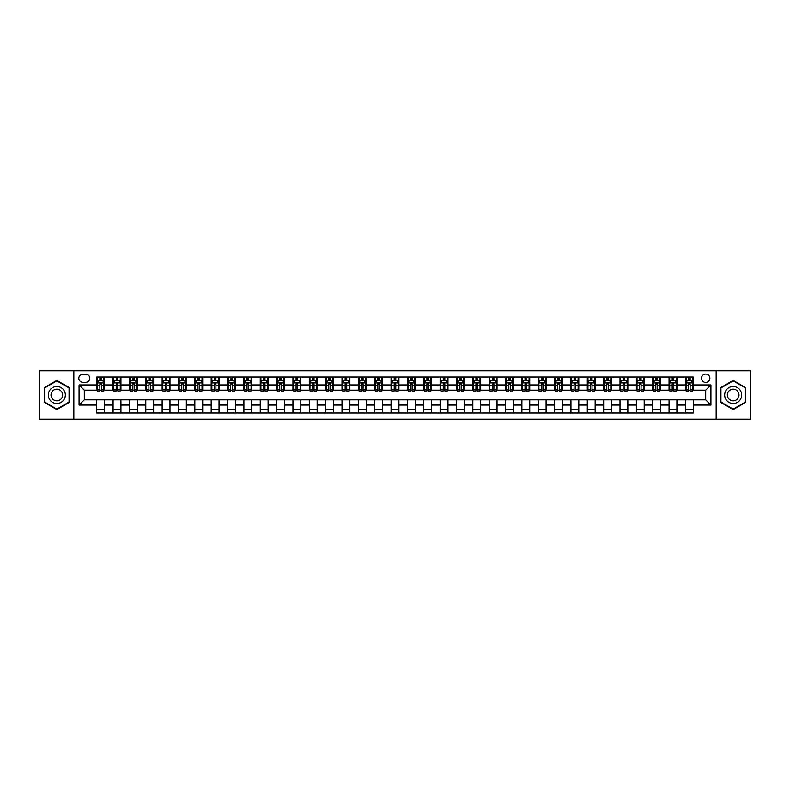 <?xml version="1.0" encoding="UTF-8"?>
<svg xmlns="http://www.w3.org/2000/svg" width="790" height="790" viewBox="0 0 790 790"><rect width="100%" height="100%" fill="white"/><g stroke="black" fill="none" stroke-linecap="round" stroke-linejoin="round"><path stroke-width="1.19" d="M705.697 374.065A4.187 4.187 0 0 0 701.51 378.252A4.187 4.187 0 0 0 705.697 382.439A4.187 4.187 0 0 0 709.884 378.252A4.187 4.187 0 0 0 705.697 374.065M716.165 419.204L750.5 419.204L750.5 370.796L716.165 370.796L716.165 419.204L73.835 419.204L73.835 370.796L39.5 370.796L39.5 419.204L73.835 419.204M82.871 382.311L85.745 382.311A4.059 4.059 0 0 0 89.803 378.252A4.059 4.059 0 0 0 85.745 374.203L82.871 374.203A4.059 4.059 0 0 0 78.812 378.252A4.059 4.059 0 0 0 82.871 382.311M716.165 370.796L73.835 370.796M96.736 405.072L79.069 405.072L79.069 384.928L96.736 384.928L96.736 390.161L84.303 390.161L84.303 399.839L96.736 399.839L96.736 412.992L693.264 412.992L693.264 399.839L705.697 399.839L705.697 390.161L693.264 390.161L693.264 384.928L710.931 384.928L710.931 405.072L693.264 405.072M693.264 384.928L693.264 377.008L96.736 377.008L96.736 384.928M685.414 377.008L685.414 390.161L686.076 390.161M688.554 390.161L690.124 390.161M692.613 390.161L693.264 390.161M685.414 390.161L676.26 390.161M669.061 377.008L669.061 390.161L669.723 390.161M672.201 390.161L673.771 390.161M669.061 390.161L659.907 390.161M652.718 377.008L652.718 390.161L653.37 390.161M655.848 390.161L657.418 390.161M652.718 390.161L643.554 390.161M636.365 377.008L636.365 390.161L637.017 390.161M639.505 390.161L641.065 390.161M636.365 390.161L627.201 390.161M620.012 377.008L620.012 390.161L620.663 390.161M623.152 390.161L624.722 390.161M620.012 390.161L610.848 390.161M603.659 377.008L603.659 390.161L604.311 390.161M606.799 390.161L608.369 390.161M603.659 390.161L594.495 390.161M587.306 377.008L587.306 390.161L587.957 390.161M590.446 390.161L592.016 390.161M587.306 390.161L578.142 390.161M570.953 377.008L570.953 390.161L571.605 390.161M574.093 390.161L575.663 390.161M570.953 390.161L561.799 390.161M554.6 377.008L554.6 390.161L555.251 390.161M557.74 390.161L559.31 390.161M554.6 390.161L545.446 390.161M538.247 377.008L538.247 390.161L538.899 390.161M541.387 390.161L542.957 390.161M538.247 390.161L529.093 390.161M521.894 377.008L521.894 390.161L522.545 390.161M525.034 390.161L526.604 390.161M521.894 390.161L512.74 390.161M505.541 377.008L505.541 390.161L506.193 390.161M508.681 390.161L510.251 390.161M505.541 390.161L496.387 390.161M489.188 377.008L489.188 390.161L489.84 390.161M492.328 390.161L493.898 390.161M489.188 390.161L480.034 390.161M472.835 377.008L472.835 390.161L473.487 390.161M475.975 390.161L477.545 390.161M472.835 390.161L463.681 390.161M456.482 377.008L456.482 390.161L457.143 390.161M459.622 390.161L461.192 390.161M456.482 390.161L447.328 390.161M440.129 377.008L440.129 390.161L440.79 390.161M443.269 390.161L444.839 390.161M440.129 390.161L430.975 390.161M423.776 377.008L423.776 390.161L424.437 390.161M426.916 390.161L428.486 390.161M423.776 390.161L414.622 390.161M407.433 377.008L407.433 390.161L408.084 390.161M410.563 390.161L412.133 390.161M407.433 390.161L398.269 390.161M391.08 377.008L391.08 390.161L391.731 390.161M394.22 390.161L395.78 390.161M391.08 390.161L381.916 390.161M374.727 377.008L374.727 390.161L375.378 390.161M377.867 390.161L379.437 390.161M374.727 390.161L365.563 390.161M358.374 377.008L358.374 390.161L359.025 390.161M361.514 390.161L363.084 390.161M358.374 390.161L349.21 390.161M342.021 377.008L342.021 390.161L342.672 390.161M345.161 390.161L346.731 390.161M342.021 390.161L332.857 390.161M325.668 377.008L325.668 390.161L326.319 390.161M328.808 390.161L330.378 390.161M325.668 390.161L316.514 390.161M309.315 377.008L309.315 390.161L309.966 390.161M312.455 390.161L314.025 390.161M309.315 390.161L300.161 390.161M292.962 377.008L292.962 390.161L293.613 390.161M296.102 390.161L297.672 390.161M292.962 390.161L283.808 390.161M276.609 377.008L276.609 390.161L277.26 390.161M279.749 390.161L281.319 390.161M276.609 390.161L267.454 390.161M260.256 377.008L260.256 390.161L260.907 390.161M263.396 390.161L264.966 390.161M260.256 390.161L251.102 390.161M243.903 377.008L243.903 390.161L244.554 390.161M247.043 390.161L248.613 390.161M243.903 390.161L234.749 390.161M227.55 377.008L227.55 390.161L228.201 390.161M230.69 390.161L232.26 390.161M227.55 390.161L218.395 390.161M211.197 377.008L211.197 390.161L211.858 390.161M214.337 390.161L215.907 390.161M211.197 390.161L202.042 390.161M194.844 377.008L194.844 390.161L195.505 390.161M197.984 390.161L199.554 390.161M194.844 390.161L185.69 390.161M178.491 377.008L178.491 390.161L179.152 390.161M181.631 390.161L183.201 390.161M178.491 390.161L169.337 390.161M162.148 377.008L162.148 390.161L162.799 390.161M165.278 390.161L166.848 390.161M162.148 390.161L152.983 390.161M145.794 377.008L145.794 390.161L146.446 390.161M148.935 390.161L150.495 390.161M145.794 390.161L136.631 390.161M129.442 377.008L129.442 390.161L130.093 390.161M132.582 390.161L134.152 390.161M129.442 390.161L120.278 390.161M113.088 377.008L113.088 390.161L113.74 390.161M116.229 390.161L117.799 390.161M113.088 390.161L103.924 390.161M96.736 390.161L97.387 390.161M99.876 390.161L101.446 390.161M96.736 399.839L104.586 399.839L104.586 412.992M693.264 399.839L104.586 399.839M104.586 377.008L104.586 390.161M96.736 380.286L97.387 380.286M99.876 380.286L101.446 380.286M103.924 380.286L104.586 380.286M96.736 409.714L104.586 409.714M113.088 399.839L113.088 412.992M120.939 377.008L120.939 390.161M113.088 380.286L113.74 380.286M116.229 380.286L117.799 380.286M120.278 380.286L120.939 380.286M120.939 399.839L120.939 412.992M113.088 409.714L120.939 409.714M129.442 399.839L129.442 412.992M137.282 399.839L137.282 412.992M129.442 409.714L137.282 409.714M137.282 377.008L137.282 390.161M129.442 380.286L130.093 380.286M132.582 380.286L134.152 380.286M136.631 380.286L137.282 380.286M145.794 399.839L145.794 412.992M153.635 399.839L153.635 412.992M145.794 409.714L153.635 409.714M153.635 377.008L153.635 390.161M145.794 380.286L146.446 380.286M148.935 380.286L150.495 380.286M152.983 380.286L153.635 380.286M162.148 399.839L162.148 412.992M169.988 399.839L169.988 412.992M162.148 409.714L169.988 409.714M169.988 377.008L169.988 390.161M162.148 380.286L162.799 380.286M165.278 380.286L166.848 380.286M169.337 380.286L169.988 380.286M178.491 399.839L178.491 412.992M186.341 399.839L186.341 412.992M178.491 409.714L186.341 409.714M186.341 377.008L186.341 390.161M178.491 380.286L179.152 380.286M181.631 380.286L183.201 380.286M185.69 380.286L186.341 380.286M194.844 399.839L194.844 412.992M202.694 399.839L202.694 412.992M194.844 409.714L202.694 409.714M202.694 377.008L202.694 390.161M194.844 380.286L195.505 380.286M197.984 380.286L199.554 380.286M202.042 380.286L202.694 380.286M211.197 399.839L211.197 412.992M219.047 399.839L219.047 412.992M211.197 409.714L219.047 409.714M219.047 377.008L219.047 390.161M211.197 380.286L211.858 380.286M214.337 380.286L215.907 380.286M218.395 380.286L219.047 380.286M227.55 399.839L227.55 412.992M235.4 399.839L235.4 412.992M227.55 409.714L235.4 409.714M235.4 377.008L235.4 390.161M227.55 380.286L228.201 380.286M230.69 380.286L232.26 380.286M234.749 380.286L235.4 380.286M243.903 399.839L243.903 412.992M251.753 399.839L251.753 412.992M243.903 409.714L251.753 409.714M251.753 377.008L251.753 390.161M243.903 380.286L244.554 380.286M247.043 380.286L248.613 380.286M251.102 380.286L251.753 380.286M260.256 399.839L260.256 412.992M268.106 399.839L268.106 412.992M260.256 409.714L268.106 409.714M268.106 377.008L268.106 390.161M260.256 380.286L260.907 380.286M263.396 380.286L264.966 380.286M267.454 380.286L268.106 380.286M276.609 399.839L276.609 412.992M284.459 399.839L284.459 412.992M276.609 409.714L284.459 409.714M284.459 377.008L284.459 390.161M276.609 380.286L277.26 380.286M279.749 380.286L281.319 380.286M283.808 380.286L284.459 380.286M292.962 399.839L292.962 412.992M300.812 399.839L300.812 412.992M292.962 409.714L300.812 409.714M300.812 377.008L300.812 390.161M292.962 380.286L293.613 380.286M296.102 380.286L297.672 380.286M300.161 380.286L300.812 380.286M309.315 399.839L309.315 412.992M317.165 399.839L317.165 412.992M309.315 409.714L317.165 409.714M317.165 377.008L317.165 390.161M309.315 380.286L309.966 380.286M312.455 380.286L314.025 380.286M316.514 380.286L317.165 380.286M325.668 399.839L325.668 412.992M333.518 399.839L333.518 412.992M325.668 409.714L333.518 409.714M333.518 377.008L333.518 390.161M325.668 380.286L326.319 380.286M328.808 380.286L330.378 380.286M332.857 380.286L333.518 380.286M342.021 399.839L342.021 412.992M349.871 399.839L349.871 412.992M342.021 409.714L349.871 409.714M349.871 377.008L349.871 390.161M342.021 380.286L342.672 380.286M345.161 380.286L346.731 380.286M349.21 380.286L349.871 380.286M358.374 399.839L358.374 412.992M366.224 399.839L366.224 412.992M358.374 409.714L366.224 409.714M366.224 377.008L366.224 390.161M358.374 380.286L359.025 380.286M361.514 380.286L363.084 380.286M365.563 380.286L366.224 380.286M374.727 399.839L374.727 412.992M382.567 399.839L382.567 412.992M374.727 409.714L382.567 409.714M382.567 377.008L382.567 390.161M374.727 380.286L375.378 380.286M377.867 380.286L379.437 380.286M381.916 380.286L382.567 380.286M391.08 399.839L391.08 412.992M398.92 399.839L398.92 412.992M391.08 409.714L398.92 409.714M398.92 377.008L398.92 390.161M391.08 380.286L391.731 380.286M394.22 380.286L395.78 380.286M398.269 380.286L398.92 380.286M407.433 399.839L407.433 412.992M415.273 399.839L415.273 412.992M407.433 409.714L415.273 409.714M415.273 377.008L415.273 390.161M407.433 380.286L408.084 380.286M410.563 380.286L412.133 380.286M414.622 380.286L415.273 380.286M423.776 399.839L423.776 412.992M431.626 399.839L431.626 412.992M423.776 409.714L431.626 409.714M431.626 377.008L431.626 390.161M423.776 380.286L424.437 380.286M426.916 380.286L428.486 380.286M430.975 380.286L431.626 380.286M440.129 399.839L440.129 412.992M447.979 399.839L447.979 412.992M440.129 409.714L447.979 409.714M447.979 377.008L447.979 390.161M440.129 380.286L440.79 380.286M443.269 380.286L444.839 380.286M447.328 380.286L447.979 380.286M456.482 399.839L456.482 412.992M464.332 399.839L464.332 412.992M456.482 409.714L464.332 409.714M464.332 377.008L464.332 390.161M456.482 380.286L457.143 380.286M459.622 380.286L461.192 380.286M463.681 380.286L464.332 380.286M472.835 399.839L472.835 412.992M480.685 399.839L480.685 412.992M472.835 409.714L480.685 409.714M480.685 377.008L480.685 390.161M472.835 380.286L473.487 380.286M475.975 380.286L477.545 380.286M480.034 380.286L480.685 380.286M489.188 399.839L489.188 412.992M497.038 399.839L497.038 412.992M489.188 409.714L497.038 409.714M497.038 377.008L497.038 390.161M489.188 380.286L489.84 380.286M492.328 380.286L493.898 380.286M496.387 380.286L497.038 380.286M505.541 399.839L505.541 412.992M513.391 399.839L513.391 412.992M505.541 409.714L513.391 409.714M513.391 377.008L513.391 390.161M505.541 380.286L506.193 380.286M508.681 380.286L510.251 380.286M512.74 380.286L513.391 380.286M521.894 399.839L521.894 412.992M529.744 399.839L529.744 412.992M521.894 409.714L529.744 409.714M529.744 377.008L529.744 390.161M521.894 380.286L522.545 380.286M525.034 380.286L526.604 380.286M529.093 380.286L529.744 380.286M538.247 399.839L538.247 412.992M546.097 399.839L546.097 412.992M538.247 409.714L546.097 409.714M546.097 377.008L546.097 390.161M538.247 380.286L538.899 380.286M541.387 380.286L542.957 380.286M545.446 380.286L546.097 380.286M554.6 399.839L554.6 412.992M562.45 399.839L562.45 412.992M554.6 409.714L562.45 409.714M562.45 377.008L562.45 390.161M554.6 380.286L555.251 380.286M557.74 380.286L559.31 380.286M561.799 380.286L562.45 380.286M570.953 399.839L570.953 412.992M578.803 399.839L578.803 412.992M570.953 409.714L578.803 409.714M578.803 377.008L578.803 390.161M570.953 380.286L571.605 380.286M574.093 380.286L575.663 380.286M578.142 380.286L578.803 380.286M587.306 399.839L587.306 412.992M595.156 399.839L595.156 412.992M587.306 409.714L595.156 409.714M595.156 377.008L595.156 390.161M587.306 380.286L587.957 380.286M590.446 380.286L592.016 380.286M594.495 380.286L595.156 380.286M603.659 399.839L603.659 412.992M611.509 399.839L611.509 412.992M603.659 409.714L611.509 409.714M611.509 377.008L611.509 390.161M603.659 380.286L604.311 380.286M606.799 380.286L608.369 380.286M610.848 380.286L611.509 380.286M620.012 399.839L620.012 412.992M627.852 399.839L627.852 412.992M620.012 409.714L627.852 409.714M627.852 377.008L627.852 390.161M620.012 380.286L620.663 380.286M623.152 380.286L624.722 380.286M627.201 380.286L627.852 380.286M636.365 399.839L636.365 412.992M644.206 399.839L644.206 412.992M636.365 409.714L644.206 409.714M644.206 377.008L644.206 390.161M636.365 380.286L637.017 380.286M639.505 380.286L641.065 380.286M643.554 380.286L644.206 380.286M652.718 399.839L652.718 412.992M660.558 399.839L660.558 412.992M652.718 409.714L660.558 409.714M660.558 377.008L660.558 390.161M652.718 380.286L653.37 380.286M655.848 380.286L657.418 380.286M659.907 380.286L660.558 380.286M669.061 399.839L669.061 412.992M676.912 399.839L676.912 412.992M669.061 409.714L676.912 409.714M676.912 377.008L676.912 390.161M669.061 380.286L669.723 380.286M672.201 380.286L673.771 380.286M676.26 380.286L676.912 380.286M685.414 399.839L685.414 412.992M685.414 409.714L693.264 409.714M685.414 380.286L686.076 380.286M688.554 380.286L690.124 380.286M692.613 380.286L693.264 380.286M84.303 390.161L79.069 384.928M84.303 399.839L79.069 405.072M710.931 384.928L705.697 390.161M710.931 405.072L705.697 399.839M56.831 409.576L69.461 402.288L69.461 387.712L56.831 380.425L44.21 387.712L44.21 402.288L56.831 409.576M745.79 387.712L733.169 380.425L720.539 387.712L720.539 402.288L733.169 409.576L745.79 402.288L745.79 387.712M101.446 378.716L99.876 378.716M103.924 389.302L101.446 389.302L101.446 390.941L103.924 390.941L103.924 382.962L102.621 380.346L98.691 380.346L97.387 382.962L97.387 390.941L99.876 390.941L99.876 389.302L97.387 389.302M97.387 382.962L97.387 377.008M103.924 382.962L103.924 377.008M99.876 380.346L99.876 377.008M101.446 377.008L101.446 380.346M101.446 389.302L101.446 383.95L99.876 383.95L99.876 389.302M117.799 378.716L116.229 378.716M120.278 389.302L117.799 389.302L117.799 390.941L120.278 390.941L120.278 382.962L118.974 380.346L115.044 380.346L113.74 382.962L113.74 390.941L116.229 390.941L116.229 389.302L113.74 389.302M113.74 382.962L113.74 377.008M120.278 382.962L120.278 377.008M116.229 380.346L116.229 377.008M117.799 377.008L117.799 380.346M117.799 389.302L117.799 383.95L116.229 383.95L116.229 389.302M134.152 378.716L132.582 378.716M136.631 389.302L134.152 389.302L134.152 390.941L136.631 390.941L136.631 382.962L135.327 380.346L131.397 380.346L130.093 382.962L130.093 390.941L132.582 390.941L132.582 389.302L130.093 389.302M130.093 382.962L130.093 377.008M136.631 382.962L136.631 377.008M132.582 380.346L132.582 377.008M134.152 377.008L134.152 380.346M134.152 389.302L134.152 383.95L132.582 383.95L132.582 389.302M150.495 378.716L148.935 378.716M152.983 389.302L150.495 389.302L150.495 390.941L152.983 390.941L152.983 382.962L151.68 380.346L147.75 380.346L146.446 382.962L146.446 390.941L148.935 390.941L148.935 389.302L146.446 389.302M146.446 382.962L146.446 377.008M152.983 382.962L152.983 377.008M148.935 380.346L148.935 377.008M150.495 377.008L150.495 380.346M150.495 389.302L150.495 383.95L148.935 383.95L148.935 389.302M166.848 378.716L165.278 378.716M169.337 389.302L166.848 389.302L166.848 390.941L169.337 390.941L169.337 382.962L168.033 380.346L164.103 380.346L162.799 382.962L162.799 390.941L165.278 390.941L165.278 389.302L162.799 389.302M162.799 382.962L162.799 377.008M169.337 382.962L169.337 377.008M165.278 380.346L165.278 377.008M166.848 377.008L166.848 380.346M166.848 389.302L166.848 383.95L165.278 383.95L165.278 389.302M64.197 390.744A8.502 8.502 0 0 0 52.584 387.633A8.502 8.502 0 0 0 49.474 399.256A8.502 8.502 0 0 0 61.087 402.367A8.502 8.502 0 0 0 64.197 390.744M61.877 392.087A5.826 5.826 0 0 0 53.927 389.954A5.826 5.826 0 0 0 51.794 397.913A5.826 5.826 0 0 0 59.744 400.046A5.826 5.826 0 0 0 61.877 392.087M56.831 409.121L44.605 402.061L44.605 387.939L56.831 380.879L69.066 387.939L69.066 402.061L56.831 409.121M733.169 403.502A8.502 8.502 0 0 0 741.672 395A8.502 8.502 0 0 0 733.169 386.498A8.502 8.502 0 0 0 724.667 395A8.502 8.502 0 0 0 733.169 403.502M733.169 400.826A5.826 5.826 0 0 0 738.986 395A5.826 5.826 0 0 0 733.169 389.174A5.826 5.826 0 0 0 727.343 395A5.826 5.826 0 0 0 733.169 400.826M720.934 387.939L733.169 380.879L745.395 387.939L745.395 402.061L733.169 409.121L720.934 402.061L720.934 387.939M183.201 378.716L181.631 378.716M185.69 389.302L183.201 389.302L183.201 390.941L185.69 390.941L185.69 382.962L184.386 380.346L180.456 380.346L179.152 382.962L179.152 390.941L181.631 390.941L181.631 389.302L179.152 389.302M179.152 382.962L179.152 377.008M185.69 382.962L185.69 377.008M181.631 380.346L181.631 377.008M183.201 377.008L183.201 380.346M183.201 389.302L183.201 383.95L181.631 383.95L181.631 389.302M199.554 378.716L197.984 378.716M202.042 389.302L199.554 389.302L199.554 390.941L202.042 390.941L202.042 382.962L200.739 380.346L196.809 380.346L195.505 382.962L195.505 390.941L197.984 390.941L197.984 389.302L195.505 389.302M195.505 382.962L195.505 377.008M202.042 382.962L202.042 377.008M197.984 380.346L197.984 377.008M199.554 377.008L199.554 380.346M199.554 389.302L199.554 383.95L197.984 383.95L197.984 389.302M215.907 378.716L214.337 378.716M218.395 389.302L215.907 389.302L215.907 390.941L218.395 390.941L218.395 382.962L217.082 380.346L213.162 380.346L211.858 382.962L211.858 390.941L214.337 390.941L214.337 389.302L211.858 389.302M211.858 382.962L211.858 377.008M218.395 382.962L218.395 377.008M214.337 380.346L214.337 377.008M215.907 377.008L215.907 380.346M215.907 389.302L215.907 383.95L214.337 383.95L214.337 389.302M232.26 378.716L230.69 378.716M234.749 389.302L232.26 389.302L232.26 390.941L234.749 390.941L234.749 382.962L233.435 380.346L229.515 380.346L228.201 382.962L228.201 390.941L230.69 390.941L230.69 389.302L228.201 389.302M228.201 382.962L228.201 377.008M234.749 382.962L234.749 377.008M230.69 380.346L230.69 377.008M232.26 377.008L232.26 380.346M232.26 389.302L232.26 383.95L230.69 383.95L230.69 389.302M248.613 378.716L247.043 378.716M251.102 389.302L248.613 389.302L248.613 390.941L251.102 390.941L251.102 382.962L249.788 380.346L245.868 380.346L244.554 382.962L244.554 390.941L247.043 390.941L247.043 389.302L244.554 389.302M244.554 382.962L244.554 377.008M251.102 382.962L251.102 377.008M247.043 380.346L247.043 377.008M248.613 377.008L248.613 380.346M248.613 389.302L248.613 383.95L247.043 383.95L247.043 389.302M264.966 378.716L263.396 378.716M267.454 389.302L264.966 389.302L264.966 390.941L267.454 390.941L267.454 382.962L266.141 380.346L262.221 380.346L260.907 382.962L260.907 390.941L263.396 390.941L263.396 389.302L260.907 389.302M260.907 382.962L260.907 377.008M267.454 382.962L267.454 377.008M263.396 380.346L263.396 377.008M264.966 377.008L264.966 380.346M264.966 389.302L264.966 383.95L263.396 383.95L263.396 389.302M281.319 378.716L279.749 378.716M283.808 389.302L281.319 389.302L281.319 390.941L283.808 390.941L283.808 382.962L282.494 380.346L278.574 380.346L277.26 382.962L277.26 390.941L279.749 390.941L279.749 389.302L277.26 389.302M277.26 382.962L277.26 377.008M283.808 382.962L283.808 377.008M279.749 380.346L279.749 377.008M281.319 377.008L281.319 380.346M281.319 389.302L281.319 383.95L279.749 383.95L279.749 389.302M297.672 378.716L296.102 378.716M300.161 389.302L297.672 389.302L297.672 390.941L300.161 390.941L300.161 382.962L298.847 380.346L294.927 380.346L293.613 382.962L293.613 390.941L296.102 390.941L296.102 389.302L293.613 389.302M293.613 382.962L293.613 377.008M300.161 382.962L300.161 377.008M296.102 380.346L296.102 377.008M297.672 377.008L297.672 380.346M297.672 389.302L297.672 383.95L296.102 383.95L296.102 389.302M314.025 378.716L312.455 378.716M316.514 389.302L314.025 389.302L314.025 390.941L316.514 390.941L316.514 382.962L315.2 380.346L311.28 380.346L309.966 382.962L309.966 390.941L312.455 390.941L312.455 389.302L309.966 389.302M309.966 382.962L309.966 377.008M316.514 382.962L316.514 377.008M312.455 380.346L312.455 377.008M314.025 377.008L314.025 380.346M314.025 389.302L314.025 383.95L312.455 383.95L312.455 389.302M330.378 378.716L328.808 378.716M332.857 389.302L330.378 389.302L330.378 390.941L332.857 390.941L332.857 382.962L331.553 380.346L327.633 380.346L326.319 382.962L326.319 390.941L328.808 390.941L328.808 389.302L326.319 389.302M326.319 382.962L326.319 377.008M332.857 382.962L332.857 377.008M328.808 380.346L328.808 377.008M330.378 377.008L330.378 380.346M330.378 389.302L330.378 383.95L328.808 383.95L328.808 389.302M346.731 378.716L345.161 378.716M349.21 389.302L346.731 389.302L346.731 390.941L349.21 390.941L349.21 382.962L347.906 380.346L343.976 380.346L342.672 382.962L342.672 390.941L345.161 390.941L345.161 389.302L342.672 389.302M342.672 382.962L342.672 377.008M349.21 382.962L349.21 377.008M345.161 380.346L345.161 377.008M346.731 377.008L346.731 380.346M346.731 389.302L346.731 383.95L345.161 383.95L345.161 389.302M363.084 378.716L361.514 378.716M365.563 389.302L363.084 389.302L363.084 390.941L365.563 390.941L365.563 382.962L364.259 380.346L360.329 380.346L359.025 382.962L359.025 390.941L361.514 390.941L361.514 389.302L359.025 389.302M359.025 382.962L359.025 377.008M365.563 382.962L365.563 377.008M361.514 380.346L361.514 377.008M363.084 377.008L363.084 380.346M363.084 389.302L363.084 383.95L361.514 383.95L361.514 389.302M379.437 378.716L377.867 378.716M381.916 389.302L379.437 389.302L379.437 390.941L381.916 390.941L381.916 382.962L380.612 380.346L376.682 380.346L375.378 382.962L375.378 390.941L377.867 390.941L377.867 389.302L375.378 389.302M375.378 382.962L375.378 377.008M381.916 382.962L381.916 377.008M377.867 380.346L377.867 377.008M379.437 377.008L379.437 380.346M379.437 389.302L379.437 383.95L377.867 383.95L377.867 389.302M395.78 378.716L394.22 378.716M398.269 389.302L395.78 389.302L395.78 390.941L398.269 390.941L398.269 382.962L396.965 380.346L393.035 380.346L391.731 382.962L391.731 390.941L394.22 390.941L394.22 389.302L391.731 389.302M391.731 382.962L391.731 377.008M398.269 382.962L398.269 377.008M394.22 380.346L394.22 377.008M395.78 377.008L395.78 380.346M395.78 389.302L395.78 383.95L394.22 383.95L394.22 389.302M412.133 378.716L410.563 378.716M414.622 389.302L412.133 389.302L412.133 390.941L414.622 390.941L414.622 382.962L413.318 380.346L409.388 380.346L408.084 382.962L408.084 390.941L410.563 390.941L410.563 389.302L408.084 389.302M408.084 382.962L408.084 377.008M414.622 382.962L414.622 377.008M410.563 380.346L410.563 377.008M412.133 377.008L412.133 380.346M412.133 389.302L412.133 383.95L410.563 383.95L410.563 389.302M428.486 378.716L426.916 378.716M430.975 389.302L428.486 389.302L428.486 390.941L430.975 390.941L430.975 382.962L429.671 380.346L425.741 380.346L424.437 382.962L424.437 390.941L426.916 390.941L426.916 389.302L424.437 389.302M424.437 382.962L424.437 377.008M430.975 382.962L430.975 377.008M426.916 380.346L426.916 377.008M428.486 377.008L428.486 380.346M428.486 389.302L428.486 383.95L426.916 383.95L426.916 389.302M444.839 378.716L443.269 378.716M447.328 389.302L444.839 389.302L444.839 390.941L447.328 390.941L447.328 382.962L446.024 380.346L442.094 380.346L440.79 382.962L440.79 390.941L443.269 390.941L443.269 389.302L440.79 389.302M440.79 382.962L440.79 377.008M447.328 382.962L447.328 377.008M443.269 380.346L443.269 377.008M444.839 377.008L444.839 380.346M444.839 389.302L444.839 383.95L443.269 383.95L443.269 389.302M461.192 378.716L459.622 378.716M463.681 389.302L461.192 389.302L461.192 390.941L463.681 390.941L463.681 382.962L462.367 380.346L458.447 380.346L457.143 382.962L457.143 390.941L459.622 390.941L459.622 389.302L457.143 389.302M457.143 382.962L457.143 377.008M463.681 382.962L463.681 377.008M459.622 380.346L459.622 377.008M461.192 377.008L461.192 380.346M461.192 389.302L461.192 383.95L459.622 383.95L459.622 389.302M477.545 378.716L475.975 378.716M480.034 389.302L477.545 389.302L477.545 390.941L480.034 390.941L480.034 382.962L478.72 380.346L474.8 380.346L473.487 382.962L473.487 390.941L475.975 390.941L475.975 389.302L473.487 389.302M473.487 382.962L473.487 377.008M480.034 382.962L480.034 377.008M475.975 380.346L475.975 377.008M477.545 377.008L477.545 380.346M477.545 389.302L477.545 383.95L475.975 383.95L475.975 389.302M493.898 378.716L492.328 378.716M496.387 389.302L493.898 389.302L493.898 390.941L496.387 390.941L496.387 382.962L495.073 380.346L491.153 380.346L489.84 382.962L489.84 390.941L492.328 390.941L492.328 389.302L489.84 389.302M489.84 382.962L489.84 377.008M496.387 382.962L496.387 377.008M492.328 380.346L492.328 377.008M493.898 377.008L493.898 380.346M493.898 389.302L493.898 383.95L492.328 383.95L492.328 389.302M510.251 378.716L508.681 378.716M512.74 389.302L510.251 389.302L510.251 390.941L512.74 390.941L512.74 382.962L511.426 380.346L507.506 380.346L506.193 382.962L506.193 390.941L508.681 390.941L508.681 389.302L506.193 389.302M506.193 382.962L506.193 377.008M512.74 382.962L512.74 377.008M508.681 380.346L508.681 377.008M510.251 377.008L510.251 380.346M510.251 389.302L510.251 383.95L508.681 383.95L508.681 389.302M526.604 378.716L525.034 378.716M529.093 389.302L526.604 389.302L526.604 390.941L529.093 390.941L529.093 382.962L527.779 380.346L523.859 380.346L522.545 382.962L522.545 390.941L525.034 390.941L525.034 389.302L522.545 389.302M522.545 382.962L522.545 377.008M529.093 382.962L529.093 377.008M525.034 380.346L525.034 377.008M526.604 377.008L526.604 380.346M526.604 389.302L526.604 383.95L525.034 383.95L525.034 389.302M542.957 378.716L541.387 378.716M545.446 389.302L542.957 389.302L542.957 390.941L545.446 390.941L545.446 382.962L544.132 380.346L540.212 380.346L538.899 382.962L538.899 390.941L541.387 390.941L541.387 389.302L538.899 389.302M538.899 382.962L538.899 377.008M545.446 382.962L545.446 377.008M541.387 380.346L541.387 377.008M542.957 377.008L542.957 380.346M542.957 389.302L542.957 383.95L541.387 383.95L541.387 389.302M559.31 378.716L557.74 378.716M561.799 389.302L559.31 389.302L559.31 390.941L561.799 390.941L561.799 382.962L560.485 380.346L556.565 380.346L555.251 382.962L555.251 390.941L557.74 390.941L557.74 389.302L555.251 389.302M555.251 382.962L555.251 377.008M561.799 382.962L561.799 377.008M557.74 380.346L557.74 377.008M559.31 377.008L559.31 380.346M559.31 389.302L559.31 383.95L557.74 383.95L557.74 389.302M575.663 378.716L574.093 378.716M578.142 389.302L575.663 389.302L575.663 390.941L578.142 390.941L578.142 382.962L576.838 380.346L572.918 380.346L571.605 382.962L571.605 390.941L574.093 390.941L574.093 389.302L571.605 389.302M571.605 382.962L571.605 377.008M578.142 382.962L578.142 377.008M574.093 380.346L574.093 377.008M575.663 377.008L575.663 380.346M575.663 389.302L575.663 383.95L574.093 383.95L574.093 389.302M592.016 378.716L590.446 378.716M594.495 389.302L592.016 389.302L592.016 390.941L594.495 390.941L594.495 382.962L593.191 380.346L589.261 380.346L587.957 382.962L587.957 390.941L590.446 390.941L590.446 389.302L587.957 389.302M587.957 382.962L587.957 377.008M594.495 382.962L594.495 377.008M590.446 380.346L590.446 377.008M592.016 377.008L592.016 380.346M592.016 389.302L592.016 383.95L590.446 383.95L590.446 389.302M608.369 378.716L606.799 378.716M610.848 389.302L608.369 389.302L608.369 390.941L610.848 390.941L610.848 382.962L609.544 380.346L605.614 380.346L604.311 382.962L604.311 390.941L606.799 390.941L606.799 389.302L604.311 389.302M604.311 382.962L604.311 377.008M610.848 382.962L610.848 377.008M606.799 380.346L606.799 377.008M608.369 377.008L608.369 380.346M608.369 389.302L608.369 383.95L606.799 383.95L606.799 389.302M624.722 378.716L623.152 378.716M627.201 389.302L624.722 389.302L624.722 390.941L627.201 390.941L627.201 382.962L625.897 380.346L621.967 380.346L620.663 382.962L620.663 390.941L623.152 390.941L623.152 389.302L620.663 389.302M620.663 382.962L620.663 377.008M627.201 382.962L627.201 377.008M623.152 380.346L623.152 377.008M624.722 377.008L624.722 380.346M624.722 389.302L624.722 383.95L623.152 383.95L623.152 389.302M641.065 378.716L639.505 378.716M643.554 389.302L641.065 389.302L641.065 390.941L643.554 390.941L643.554 382.962L642.25 380.346L638.32 380.346L637.017 382.962L637.017 390.941L639.505 390.941L639.505 389.302L637.017 389.302M637.017 382.962L637.017 377.008M643.554 382.962L643.554 377.008M639.505 380.346L639.505 377.008M641.065 377.008L641.065 380.346M641.065 389.302L641.065 383.95L639.505 383.95L639.505 389.302M657.418 378.716L655.848 378.716M659.907 389.302L657.418 389.302L657.418 390.941L659.907 390.941L659.907 382.962L658.603 380.346L654.673 380.346L653.37 382.962L653.37 390.941L655.848 390.941L655.848 389.302L653.37 389.302M653.37 382.962L653.37 377.008M659.907 382.962L659.907 377.008M655.848 380.346L655.848 377.008M657.418 377.008L657.418 380.346M657.418 389.302L657.418 383.95L655.848 383.95L655.848 389.302M673.771 378.716L672.201 378.716M676.26 389.302L673.771 389.302L673.771 390.941L676.26 390.941L676.26 382.962L674.956 380.346L671.026 380.346L669.723 382.962L669.723 390.941L672.201 390.941L672.201 389.302L669.723 389.302M669.723 382.962L669.723 377.008M676.26 382.962L676.26 377.008M672.201 380.346L672.201 377.008M673.771 377.008L673.771 380.346M673.771 389.302L673.771 383.95L672.201 383.95L672.201 389.302M690.124 378.716L688.554 378.716M692.613 389.302L690.124 389.302L690.124 390.941L692.613 390.941L692.613 382.962L691.309 380.346L687.379 380.346L686.076 382.962L686.076 390.941L688.554 390.941L688.554 389.302L686.076 389.302M686.076 382.962L686.076 377.008M692.613 382.962L692.613 377.008M688.554 380.346L688.554 377.008M690.124 377.008L690.124 380.346M690.124 389.302L690.124 383.95L688.554 383.95L688.554 389.302M113.088 405.072L104.586 405.072M113.088 384.928L104.586 384.928M129.442 384.928L120.939 384.928M129.442 405.072L120.939 405.072M145.794 384.928L137.282 384.928M145.794 405.072L137.282 405.072M162.148 384.928L153.635 384.928M162.148 405.072L153.635 405.072M178.491 384.928L169.988 384.928M178.491 405.072L169.988 405.072M194.844 384.928L186.341 384.928M194.844 405.072L186.341 405.072M211.197 384.928L202.694 384.928M211.197 405.072L202.694 405.072M227.55 384.928L219.047 384.928M227.55 405.072L219.047 405.072M243.903 384.928L235.4 384.928M243.903 405.072L235.4 405.072M260.256 384.928L251.753 384.928M260.256 405.072L251.753 405.072M276.609 384.928L268.106 384.928M276.609 405.072L268.106 405.072M292.962 384.928L284.459 384.928M292.962 405.072L284.459 405.072M309.315 384.928L300.812 384.928M309.315 405.072L300.812 405.072M325.668 384.928L317.165 384.928M325.668 405.072L317.165 405.072M342.021 384.928L333.518 384.928M342.021 405.072L333.518 405.072M358.374 384.928L349.871 384.928M358.374 405.072L349.871 405.072M374.727 384.928L366.224 384.928M374.727 405.072L366.224 405.072M391.08 384.928L382.567 384.928M391.08 405.072L382.567 405.072M407.433 384.928L398.92 384.928M407.433 405.072L398.92 405.072M423.776 384.928L415.273 384.928M423.776 405.072L415.273 405.072M440.129 384.928L431.626 384.928M440.129 405.072L431.626 405.072M456.482 384.928L447.979 384.928M456.482 405.072L447.979 405.072M472.835 384.928L464.332 384.928M472.835 405.072L464.332 405.072M489.188 384.928L480.685 384.928M489.188 405.072L480.685 405.072M505.541 384.928L497.038 384.928M505.541 405.072L497.038 405.072M521.894 384.928L513.391 384.928M521.894 405.072L513.391 405.072M538.247 384.928L529.744 384.928M538.247 405.072L529.744 405.072M554.6 384.928L546.097 384.928M554.6 405.072L546.097 405.072M570.953 384.928L562.45 384.928M570.953 405.072L562.45 405.072M587.306 384.928L578.803 384.928M587.306 405.072L578.803 405.072M603.659 384.928L595.156 384.928M603.659 405.072L595.156 405.072M620.012 384.928L611.509 384.928M620.012 405.072L611.509 405.072M636.365 384.928L627.852 384.928M636.365 405.072L627.852 405.072M652.718 384.928L644.206 384.928M652.718 405.072L644.206 405.072M669.061 384.928L660.558 384.928M669.061 405.072L660.558 405.072M685.414 384.928L676.912 384.928M685.414 405.072L676.912 405.072M103.895 382.903L97.417 382.903M97.387 380.504L98.622 380.504M102.7 380.504L103.924 380.504M99.876 385.797L97.387 385.797M103.924 385.797L101.446 385.797M101.446 379.546L99.876 379.546M120.248 382.903L113.77 382.903M113.74 380.504L114.965 380.504M119.053 380.504L120.278 380.504M116.229 385.797L113.74 385.797M120.278 385.797L117.799 385.797M117.799 379.546L116.229 379.546M136.601 382.903L130.123 382.903M130.093 380.504L131.318 380.504M135.406 380.504L136.631 380.504M132.582 385.797L130.093 385.797M136.631 385.797L134.152 385.797M134.152 379.546L132.582 379.546M152.954 382.903L146.476 382.903M146.446 380.504L147.671 380.504M151.759 380.504L152.983 380.504M148.935 385.797L146.446 385.797M152.983 385.797L150.495 385.797M150.495 379.546L148.935 379.546M169.307 382.903L162.829 382.903M162.799 380.504L164.024 380.504M168.112 380.504L169.337 380.504M165.278 385.797L162.799 385.797M169.337 385.797L166.848 385.797M166.848 379.546L165.278 379.546M185.66 382.903L179.182 382.903M179.152 380.504L180.377 380.504M184.465 380.504L185.69 380.504M181.631 385.797L179.152 385.797M185.69 385.797L183.201 385.797M183.201 379.546L181.631 379.546M202.013 382.903L195.535 382.903M195.505 380.504L196.73 380.504M200.808 380.504L202.042 380.504M197.984 385.797L195.505 385.797M202.042 385.797L199.554 385.797M199.554 379.546L197.984 379.546M218.366 382.903L211.888 382.903M211.858 380.504L213.083 380.504M217.161 380.504L218.395 380.504M214.337 385.797L211.858 385.797M218.395 385.797L215.907 385.797M215.907 379.546L214.337 379.546M234.719 382.903L228.241 382.903M228.201 380.504L229.436 380.504M233.514 380.504L234.749 380.504M230.69 385.797L228.201 385.797M234.749 385.797L232.26 385.797M232.26 379.546L230.69 379.546M251.062 382.903L244.594 382.903M244.554 380.504L245.789 380.504M249.867 380.504L251.102 380.504M247.043 385.797L244.554 385.797M251.102 385.797L248.613 385.797M248.613 379.546L247.043 379.546M267.415 382.903L260.947 382.903M260.907 380.504L262.142 380.504M266.22 380.504L267.454 380.504M263.396 385.797L260.907 385.797M267.454 385.797L264.966 385.797M264.966 379.546L263.396 379.546M283.768 382.903L277.3 382.903M277.26 380.504L278.495 380.504M282.573 380.504L283.808 380.504M279.749 385.797L277.26 385.797M283.808 385.797L281.319 385.797M281.319 379.546L279.749 379.546M300.121 382.903L293.653 382.903M293.613 380.504L294.848 380.504M298.926 380.504L300.161 380.504M296.102 385.797L293.613 385.797M300.161 385.797L297.672 385.797M297.672 379.546L296.102 379.546M316.474 382.903L309.996 382.903M309.966 380.504L311.201 380.504M315.279 380.504L316.514 380.504M312.455 385.797L309.966 385.797M316.514 385.797L314.025 385.797M314.025 379.546L312.455 379.546M332.827 382.903L326.349 382.903M326.319 380.504L327.554 380.504M331.632 380.504L332.857 380.504M328.808 385.797L326.319 385.797M332.857 385.797L330.378 385.797M330.378 379.546L328.808 379.546M349.18 382.903L342.702 382.903M342.672 380.504L343.907 380.504M347.985 380.504L349.21 380.504M345.161 385.797L342.672 385.797M349.21 385.797L346.731 385.797M346.731 379.546L345.161 379.546M365.533 382.903L359.055 382.903M359.025 380.504L360.25 380.504M364.338 380.504L365.563 380.504M361.514 385.797L359.025 385.797M365.563 385.797L363.084 385.797M363.084 379.546L361.514 379.546M381.886 382.903L375.408 382.903M375.378 380.504L376.603 380.504M380.691 380.504L381.916 380.504M377.867 385.797L375.378 385.797M381.916 385.797L379.437 385.797M379.437 379.546L377.867 379.546M398.239 382.903L391.761 382.903M391.731 380.504L392.956 380.504M397.044 380.504L398.269 380.504M394.22 385.797L391.731 385.797M398.269 385.797L395.78 385.797M395.78 379.546L394.22 379.546M414.592 382.903L408.114 382.903M408.084 380.504L409.309 380.504M413.397 380.504L414.622 380.504M410.563 385.797L408.084 385.797M414.622 385.797L412.133 385.797M412.133 379.546L410.563 379.546M430.945 382.903L424.467 382.903M424.437 380.504L425.662 380.504M429.75 380.504L430.975 380.504M426.916 385.797L424.437 385.797M430.975 385.797L428.486 385.797M428.486 379.546L426.916 379.546M447.298 382.903L440.82 382.903M440.79 380.504L442.015 380.504M446.093 380.504L447.328 380.504M443.269 385.797L440.79 385.797M447.328 385.797L444.839 385.797M444.839 379.546L443.269 379.546M463.651 382.903L457.173 382.903M457.143 380.504L458.368 380.504M462.446 380.504L463.681 380.504M459.622 385.797L457.143 385.797M463.681 385.797L461.192 385.797M461.192 379.546L459.622 379.546M480.004 382.903L473.526 382.903M473.487 380.504L474.721 380.504M478.799 380.504L480.034 380.504M475.975 385.797L473.487 385.797M480.034 385.797L477.545 385.797M477.545 379.546L475.975 379.546M496.347 382.903L489.879 382.903M489.84 380.504L491.074 380.504M495.152 380.504L496.387 380.504M492.328 385.797L489.84 385.797M496.387 385.797L493.898 385.797M493.898 379.546L492.328 379.546M512.7 382.903L506.232 382.903M506.193 380.504L507.427 380.504M511.505 380.504L512.74 380.504M508.681 385.797L506.193 385.797M512.74 385.797L510.251 385.797M510.251 379.546L508.681 379.546M529.053 382.903L522.585 382.903M522.545 380.504L523.78 380.504M527.858 380.504L529.093 380.504M525.034 385.797L522.545 385.797M529.093 385.797L526.604 385.797M526.604 379.546L525.034 379.546M545.406 382.903L538.938 382.903M538.899 380.504L540.133 380.504M544.211 380.504L545.446 380.504M541.387 385.797L538.899 385.797M545.446 385.797L542.957 385.797M542.957 379.546L541.387 379.546M561.759 382.903L555.281 382.903M555.251 380.504L556.486 380.504M560.564 380.504L561.799 380.504M557.74 385.797L555.251 385.797M561.799 385.797L559.31 385.797M559.31 379.546L557.74 379.546M578.112 382.903L571.634 382.903M571.605 380.504L572.839 380.504M576.917 380.504L578.142 380.504M574.093 385.797L571.605 385.797M578.142 385.797L575.663 385.797M575.663 379.546L574.093 379.546M594.465 382.903L587.987 382.903M587.957 380.504L589.192 380.504M593.27 380.504L594.495 380.504M590.446 385.797L587.957 385.797M594.495 385.797L592.016 385.797M592.016 379.546L590.446 379.546M610.818 382.903L604.34 382.903M604.311 380.504L605.535 380.504M609.623 380.504L610.848 380.504M606.799 385.797L604.311 385.797M610.848 385.797L608.369 385.797M608.369 379.546L606.799 379.546M627.171 382.903L620.693 382.903M620.663 380.504L621.888 380.504M625.976 380.504L627.201 380.504M623.152 385.797L620.663 385.797M627.201 385.797L624.722 385.797M624.722 379.546L623.152 379.546M643.524 382.903L637.046 382.903M637.017 380.504L638.241 380.504M642.329 380.504L643.554 380.504M639.505 385.797L637.017 385.797M643.554 385.797L641.065 385.797M641.065 379.546L639.505 379.546M659.877 382.903L653.399 382.903M653.37 380.504L654.594 380.504M658.682 380.504L659.907 380.504M655.848 385.797L653.37 385.797M659.907 385.797L657.418 385.797M657.418 379.546L655.848 379.546M676.23 382.903L669.752 382.903M669.723 380.504L670.947 380.504M675.035 380.504L676.26 380.504M672.201 385.797L669.723 385.797M676.26 385.797L673.771 385.797M673.771 379.546L672.201 379.546M692.583 382.903L686.105 382.903M686.076 380.504L687.3 380.504M691.378 380.504L692.613 380.504M688.554 385.797L686.076 385.797M692.613 385.797L690.124 385.797M690.124 379.546L688.554 379.546"/></g></svg>
